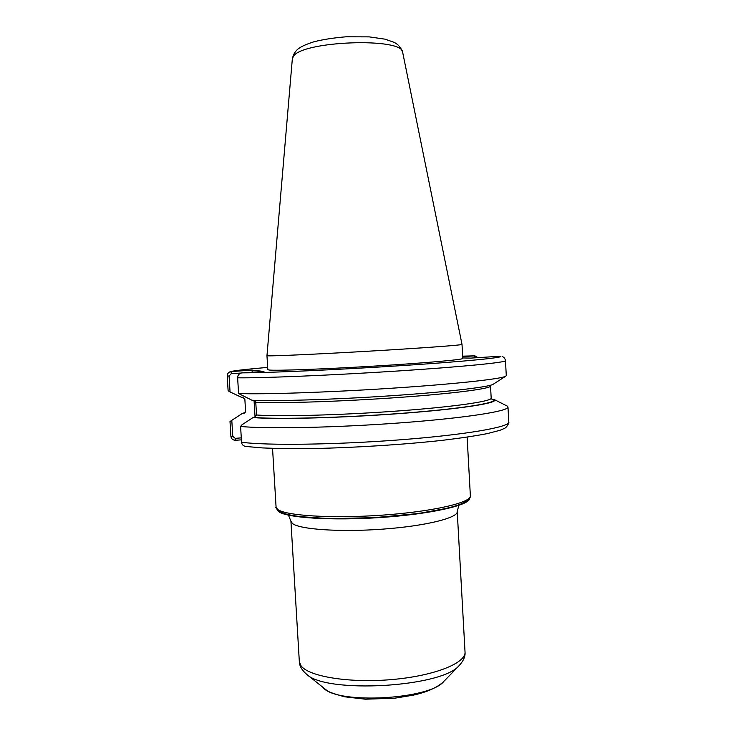 <?xml version="1.0" encoding="UTF-8"?>
<svg xmlns="http://www.w3.org/2000/svg" width="736" height="736" viewBox="0 0 736 736"><rect width="100%" height="100%" fill="white"/><g stroke="black" fill="none" stroke-linecap="round" stroke-linejoin="round"><path stroke-width="1.1" d="M462.76 357.944L470.764 358.101L500.903 356.196M502.21 356.509C504.004 357.199 505.089 358.588 505.476 360.658L506.285 375.636L505.558 376.308C500.452 379.086 453.606 384.201 390.292 388.323C327.032 392.444 262.025 394.551 238.584 393.521L237.627 377.816C237.608 375.36 238.915 373.741 241.546 372.94L263.966 371.45L251.896 370.107L230.322 371.643C228.206 372.536 227.166 374.008 227.212 376.068L228.114 390.761L230.055 391.938L229.08 376.004L231.288 373.676L230.865 371.496M493.589 384.008L493 384.385C487.756 387.256 445.528 392.141 389.086 395.894C332.7 399.648 274.243 401.387 251.97 400.237L238.584 393.521M477.986 357.632L474.922 355.856L462.686 356.601M269.137 370.024L267.803 369.684L266.966 355.672L268.281 355.828C275.227 356.086 322.294 353.924 373.17 350.925C424.092 347.926 462.834 345.037 462.015 344.43L462.788 358.441C463.634 359.61 424.939 363.069 374.044 366.114C323.187 369.178 276.11 370.852 269.137 370.024M474.922 355.856L475.695 357.779M231.794 420.339L230 421.544L230.902 436.328C231.159 438.601 232.558 439.926 235.069 440.312L235.235 438.352L232.778 436.365L231.794 420.339L242.264 413.503L244.472 413.098L245.576 411.084L244.849 399.151L242.466 397.136L241.279 397.219L230.055 391.938M494.344 399.611L507.306 406.106L507.978 407.008C509.054 411.13 465.483 418.048 400.218 422.887C335.046 427.736 265.024 429.079 240.589 426.42L241.896 424.856L253.018 417.57C276.948 419.603 343.565 417.873 402.932 413.328C462.41 408.811 499.238 402.831 494.344 399.611L491.473 398.986L491.188 398.121C492.016 401.313 454.167 406.87 397.716 411.001C341.357 415.141 279.735 416.751 256.533 414.994L254.279 417.478L253.018 417.57M246.017 446.485L245.438 446.421C243.073 445.814 241.776 444.415 241.555 442.226L240.589 426.42M242.264 413.503L245.198 412.418M235.069 440.312L241.408 439.852M231.288 373.676L241.123 373.042M251.896 370.107L252.328 372.195M241.288 437.874L235.235 438.352M254.371 400.338L255.769 402.288L256.533 414.994M254.049 400.329L255.079 417.275M468.068 499.155C465.741 505.88 426.908 514.28 378.736 517.38C330.593 520.536 286.939 517.445 279.846 511.272M469.697 498.419C469.559 505.218 431.038 514.068 381.266 517.463C331.522 520.913 285.642 517.804 278.42 511.41L277.03 509.533M505.476 360.658C506.423 362.397 462.659 366.804 397.274 371.036C331.973 375.268 261.952 378.157 237.627 377.816M500.305 356.187C505.972 357.392 466.863 361.367 402.794 365.544C338.836 369.73 267.214 372.913 242.199 372.848M231.904 373.64L231.481 371.422C236.514 370.364 248.575 369.03 267.665 367.402C252.678 368.69 237.618 370.125 231.104 371.459M474.435 355.847L462.668 356.16L474.37 355.856L475.143 357.816M507.978 407.008L508.797 422.078C509.91 426.972 466.403 434.709 401.175 439.742C336.048 444.802 266.027 445.639 241.555 442.226M229.08 376.004L227.212 376.068M235.86 438.297L235.695 440.303M232.778 436.365L230.902 436.328M490.645 385.213L490.526 385.977C491.326 388.626 453.431 393.613 396.952 397.587C340.566 401.58 278.944 403.521 255.769 402.288M243.45 413.42L244.812 412.85M493.212 399.694C497.84 402.886 461.316 408.802 402.574 413.264C343.942 417.744 278.144 419.465 254.279 417.478M467.13 437.129L470.368 495.816C471.509 502.559 433.265 511.566 382.61 515.126C331.982 518.742 284.795 515.697 277.518 509.266L276.074 507.021L272.541 448.344M457.231 511.557C458.178 517.877 425.564 526.047 382.637 529.147C339.738 532.312 299.184 529.396 292.348 523.397L290.922 521.143L299.322 661.48L300.849 665.519C307.952 676.375 348.588 683.284 391.276 679.613C434.01 676.044 466.238 663.108 465.023 651.921L457.231 511.557L458.776 505.411M444.268 681.002L459.144 665.592C441.931 687.231 326.324 693.892 306.728 674.378L305.9 673.707M299.322 661.48C299.35 665.822 301.824 670.128 306.728 674.378L327.226 690.754C329.424 692.254 335.294 694.278 344.834 696.826L365.433 699.2L394.754 698.206L413.135 695.18C426.898 692.171 437.064 687.663 443.642 681.656C429.244 699.274 340.308 704.407 323.978 688.556L323.279 687.985M293.278 56.598L292.33 58.908C293.296 54.041 295.752 50.333 299.681 47.803C302.79 45.834 307.519 43.838 313.867 41.805C322.754 39.532 333.454 37.867 345.966 36.8L369.224 36.874L385.103 39.174L394.137 42.357C398.351 44.454 401.212 47.849 402.712 52.541C403.834 37.159 301.318 40.811 293.278 56.598M493 384.385L505.558 376.308M508.797 422.078C509.45 421.792 507.242 427.45 504.224 428.499L499.9 430.321L487.342 433.596C475.465 435.905 460.506 438.141 442.465 440.321C404.266 444.553 355.424 447.681 313.941 448.509C294.032 448.748 276.846 448.546 262.384 447.911L245.438 446.421M490.526 385.977L491.188 398.121M470.368 495.816C471.288 496.018 470.028 497.895 466.587 501.437C463.045 503.507 457.056 505.696 448.62 507.996L418.462 513.498L374.081 517.693L328.44 518.595L297.813 516.46C289.782 515.172 283.967 513.719 280.361 512.109C276.635 509.027 275.209 507.334 276.074 507.021M288.291 514.768L290.922 521.143M459.144 665.592C463.533 660.799 465.492 656.245 465.023 651.921M292.33 58.908L266.966 355.672M402.712 52.541L462.015 344.43"/></g></svg>
